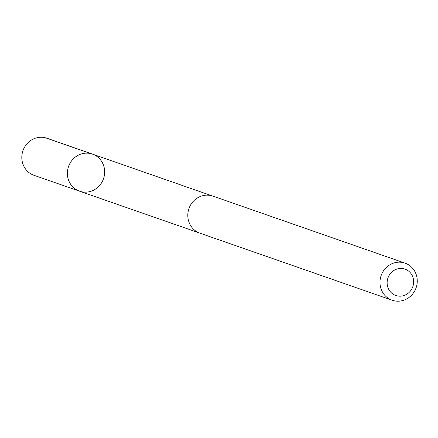 <?xml version="1.0" encoding="UTF-8"?>
<svg xmlns="http://www.w3.org/2000/svg" width="438" height="438" viewBox="0 0 438 438"><rect width="100%" height="100%" fill="white"/><g stroke="black" fill="none" stroke-linecap="round" stroke-linejoin="round"><path stroke-width="0.66" d="M95.741 188.92A19.628 18.511 -70.8 0 1 79.557 191.187A19.628 18.511 -70.8 0 1 68.536 166.555A19.628 18.511 -70.8 0 1 92.484 154.121A19.628 18.511 -70.8 0 1 104.567 170.054A19.628 18.511 -70.8 0 1 95.741 188.92M46.926 138.222A19.633 18.522 109.2 0 0 30.731 140.489A19.633 18.522 109.2 0 0 21.9 159.361A19.633 18.522 109.2 0 0 33.989 175.299L79.557 191.187A19.628 18.511 -70.8 0 1 68.536 166.555A19.628 18.511 -70.8 0 1 92.484 154.121L46.926 138.222M405.079 263.145L212.917 196.12A19.633 18.522 109.2 0 0 196.728 198.387A19.633 18.522 109.2 0 0 187.897 217.259A19.633 18.522 109.2 0 0 199.985 233.197L392.147 300.222A19.633 18.522 109.2 0 0 416.1 287.782A19.633 18.522 109.2 0 0 405.079 263.145A19.633 18.522 109.2 0 0 388.889 265.417A19.633 18.522 109.2 0 0 380.058 284.284A19.633 18.522 109.2 0 0 392.147 300.222M393.472 270.733A13.967 13.173 109.2 0 0 394.052 294.73A13.967 13.173 109.2 0 0 413.647 281.453A13.967 13.173 109.2 0 0 393.472 270.733M91 153.672L45.437 137.778M212.041 195.841L92.484 154.121M199.126 232.874L79.557 191.187"/></g></svg>
